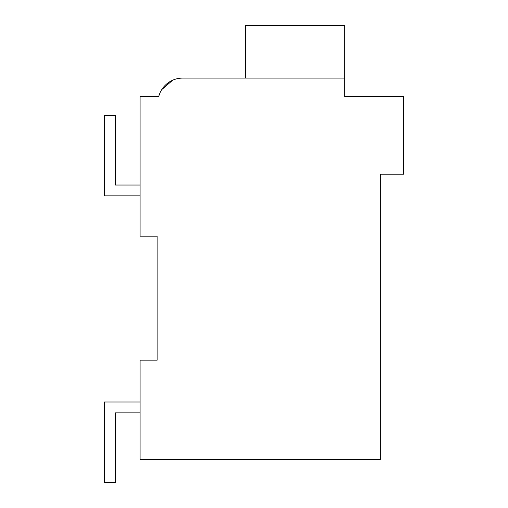 <?xml version="1.0" encoding="UTF-8"?>
<svg xmlns="http://www.w3.org/2000/svg" width="508" height="508" viewBox="0 0 508 508"><rect width="100%" height="100%" fill="white"/><g stroke="black" fill="none" stroke-linecap="round" stroke-linejoin="round"><path stroke-width="0.76" d="M157.137 360.166L157.137 236.176L140.087 236.176L140.087 96.691L158.686 96.691A24.797 24.797 0 0 1 182.696 78.092L344.665 78.092L344.665 96.691L403.562 96.691L403.562 174.187L380.314 174.187L380.314 459.353L140.087 459.353L140.087 360.166L157.137 360.166M155.588 96.691L158.686 96.691M161.785 89.56L172.726 80.188L161.785 89.56M239.274 78.092L182.696 78.092L239.274 78.092M140.087 412.858L115.291 412.858L115.291 482.6L104.438 482.6L104.438 402.006L140.087 402.006M140.087 195.878L104.438 195.878L104.438 115.291L115.291 115.291L115.291 185.033L140.087 185.033M344.665 78.092L344.665 25.4L245.478 25.4L245.478 78.092"/></g></svg>
